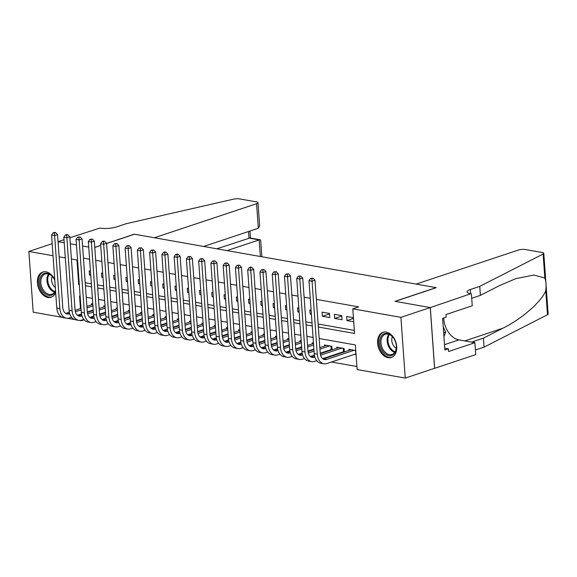 <?xml version="1.0" encoding="UTF-8"?>
<svg xmlns="http://www.w3.org/2000/svg" width="577" height="577" viewBox="0 0 577 577"><rect width="100%" height="100%" fill="white"/><g stroke="black" fill="none" stroke-linecap="round" stroke-linejoin="round"><path stroke-width="0.87" d="M55.68 292.575A13.271 9.109 71.6 0 1 51.158 297.234A13.271 9.109 71.6 0 1 47.884 297.443A13.271 9.109 71.6 0 1 37.714 285.247A13.271 9.109 71.6 0 1 42.77 272.055A13.271 9.109 71.6 0 1 46.045 271.839A13.271 9.109 71.6 0 1 54.75 279.636M386.229 332.092A13.271 9.109 71.6 0 1 396.392 344.289A13.271 9.109 71.6 0 1 391.343 357.48A13.271 9.109 71.6 0 1 388.061 357.697A13.271 9.109 71.6 0 1 377.899 345.493A13.271 9.109 71.6 0 1 382.948 332.302A13.271 9.109 71.6 0 1 386.229 332.092M106.608 243.523L134.528 234.219L436.089 287.627L395.007 301.324L430.247 307.57L434.604 368.299L405.256 378.079L357.141 369.561L355.374 344.938L319.168 338.526M331.479 362.017L356.925 366.525M84.105 319.781L81.321 320.711L79.814 320.444M74.527 319.507L67.559 318.273M62.273 317.336L33.206 312.186L28.85 251.457L53.041 255.734M96.849 276.304L96.554 272.2M90.452 271.118L89.204 270.894L89.5 274.998L90.74 275.222M108.815 274.371L109.111 278.475M102.706 273.289L101.465 273.065L101.754 277.169L103.002 277.393M121.076 276.542L121.372 280.646M114.967 275.46L113.719 275.236L114.015 279.34L115.263 279.564M133.337 278.713L133.626 282.817M127.228 277.631L125.981 277.407L126.276 281.511L127.517 281.735M145.592 280.884L145.887 284.988M139.483 279.802L138.242 279.578L138.53 283.682L139.778 283.906M157.853 283.055L158.148 287.158M151.744 281.973L150.496 281.749L150.792 285.853L152.04 286.077M170.114 285.226L170.41 289.329M164.005 284.144L162.757 283.92L163.053 288.024L164.294 288.248M182.368 287.396L182.664 291.5M176.259 286.315L175.019 286.091L175.307 290.195L176.555 290.419M194.629 289.567L194.925 293.671M188.52 288.486L187.273 288.269L187.568 292.366L188.816 292.589M206.891 291.738L207.186 295.842M200.782 290.657L199.534 290.44L199.83 294.544L201.07 294.76M219.145 293.909L219.44 298.013M213.036 292.827L211.795 292.611L212.084 296.715L213.331 296.931M231.406 296.08L231.702 300.184M225.297 294.998L224.049 294.782L224.345 298.886L225.593 299.102M243.667 298.251L243.956 302.355M237.551 297.169L236.31 296.953L236.606 301.057L237.847 301.273M255.921 300.422L256.217 304.526M249.812 299.34L248.572 299.124L248.86 303.228L250.108 303.444M268.182 302.593L268.478 306.697M262.073 301.511L260.826 301.295L261.121 305.399L262.369 305.615M280.732 308.868L280.436 304.764M274.327 303.682L273.087 303.466L273.383 307.57L274.623 307.786M292.698 306.935L292.993 311.039M286.589 305.853L285.348 305.637L285.637 309.741L286.884 309.957M304.959 309.106L305.247 313.21M298.85 308.024L297.602 307.808L297.898 311.912L299.146 312.128M317.22 311.277L317.509 315.381M311.104 310.195L309.863 309.979L310.159 314.083L311.4 314.299M329.474 313.448L322.117 312.15L322.413 316.254L329.77 317.552L329.474 313.448M341.735 315.626L334.379 314.321L334.674 318.425L342.031 319.723L341.735 315.626M354.494 354.343L356.074 354.624M342.24 352.172L343.2 352.345M329.979 350.001L330.938 350.174M355.778 350.52L348.991 349.323L349.071 350.39M344.339 351.963L344.087 348.45L336.73 347.152L336.809 348.219M332.078 349.792L331.833 346.279L324.476 344.974L324.548 346.049M319.571 344.108L319.824 347.621M313.462 343.026L312.215 342.803L312.294 343.878M307.31 341.937L307.563 345.45L313.491 343.474M301.201 340.856L299.953 340.632L300.033 341.707M295.056 339.766L295.309 343.279L301.23 341.303M288.94 338.685L287.699 338.461L287.772 339.536M282.795 337.595L283.047 341.108L288.976 339.132M276.686 336.514L275.438 336.29L275.517 337.365M270.534 335.425L270.786 338.937L276.715 336.961M264.425 334.343L263.177 334.119L263.256 335.194M258.28 333.254L258.532 336.766L264.461 334.79M252.163 332.172L250.923 331.948L250.995 333.023M246.018 331.083L246.271 334.595L252.199 332.619M239.909 330.001L238.662 329.777L238.741 330.852M233.757 328.912L234.01 332.424L239.938 330.448M227.648 327.83L226.408 327.606L226.48 328.681M221.503 326.741L221.756 330.253L227.684 328.277M215.387 325.659L214.146 325.435L214.218 326.51M209.242 324.57L209.494 328.082L215.423 326.106M203.133 323.488L201.885 323.264L201.964 324.332M196.981 322.399L197.233 325.911L203.162 323.935M190.872 321.317L189.631 321.093L189.703 322.161M184.727 320.228L184.979 323.74L190.908 321.764M178.61 319.146L177.37 318.922L177.449 319.99M172.465 318.057L172.718 321.569L178.646 319.593M166.356 316.975L165.109 316.751L165.188 317.819M160.204 315.886L160.456 319.398L166.385 317.422M154.095 314.804L152.855 314.58L152.927 315.648M148.202 317.227L147.943 313.715M141.834 312.633L140.593 312.409L140.673 313.477M135.689 311.544L135.941 315.056L141.87 313.08M129.58 310.462L128.332 310.238L128.411 311.306M123.428 309.373L123.68 312.885L129.609 310.909M117.319 308.291L116.078 308.068L116.15 309.135M111.173 307.202L111.426 310.714L117.355 308.738M105.064 306.12L103.817 305.897L103.896 306.964M98.912 305.031L99.165 308.544L105.093 306.567M92.803 303.942L91.555 303.726L91.635 304.793M318.345 327.036L354.552 333.448L352.785 308.825L358.656 306.87L316.362 299.376M310.253 298.295L304.101 297.205M297.992 296.124L291.847 295.035M285.738 293.953L279.585 292.864M273.476 291.782L267.324 290.693M261.222 289.611L255.07 288.522M248.961 287.44L242.809 286.351M236.7 285.269L230.548 284.18M224.446 283.098L218.294 282.009M212.185 280.927L206.032 279.838M199.923 278.756L193.771 277.667M187.669 276.585L181.517 275.496M175.408 274.414L169.256 273.325M163.147 272.243L156.994 271.154M150.893 270.072L144.74 268.983M138.631 267.901L132.479 266.812M126.37 265.73L120.225 264.641M114.116 263.559L107.964 262.47M101.855 261.388L95.703 260.299M89.594 259.217L83.449 258.128M85.208 282.752L91.361 283.841M97.47 284.923L103.622 286.012M109.731 287.094L115.876 288.183M121.985 289.265L128.137 290.354M134.246 291.435L140.399 292.525M146.508 293.606L152.653 294.696M158.762 295.777L164.914 296.866M171.023 297.948L177.175 299.037M183.277 300.119L189.429 301.208M195.538 302.29L201.69 303.379M207.799 304.461L213.952 305.55M220.053 306.632L226.206 307.721M232.315 308.803L238.467 309.892M244.576 310.974L250.728 312.063M256.83 313.145L262.982 314.234M269.091 315.316L275.243 316.405M281.352 317.487L287.505 318.576M293.606 319.658L299.759 320.747M305.868 321.829L312.02 322.918M318.129 324L354.336 330.412M353.427 317.696L346.64 316.492L346.936 320.596L353.715 321.793M430.247 307.57L400.907 317.35L405.256 378.079M63.989 239.707L58.133 241.662L64.206 242.737L58.061 241.72M52.175 243.682L28.85 251.457M94.787 247.468L100.715 245.492M70.315 243.819L76.467 244.908L70.315 243.819M82.576 245.99L88.728 247.079L82.576 245.99M59.142 256.815L65.295 257.912M71.404 258.994L76.965 259.975L78.732 284.598L79.323 284.699M77.534 259.787L76.965 259.975M352.785 308.825L400.907 317.35M85.425 285.781L91.577 286.87M97.686 287.952L103.838 289.041M109.947 290.123L116.092 291.212M122.201 292.294L128.354 293.383M134.463 294.465L140.615 295.554M146.724 296.636L152.869 297.725M158.978 298.807L165.13 299.896M171.239 300.978L177.391 302.074M183.5 303.156L189.645 304.245M195.754 305.327L201.907 306.416M208.016 307.498L214.168 308.587M220.277 309.669L226.422 310.758M232.531 311.84L238.683 312.929M244.792 314.011L250.945 315.1M257.053 316.182L263.199 317.271M269.308 318.353L275.46 319.442M281.569 320.523L287.721 321.613M293.83 322.694L299.975 323.784M306.084 324.865L312.236 325.955M80.145 296.189L79.554 296.088L80.448 308.522M80.852 314.155L80.881 314.638M81.285 320.249L81.321 320.711M313.059 337.444L306.906 336.355M300.805 335.273L294.652 334.184M288.543 333.102L282.391 332.013M276.282 330.931L270.13 329.842M264.028 328.76L257.876 327.671M251.767 326.589L245.614 325.5M239.505 324.418L233.353 323.329M227.251 322.247L221.099 321.158M214.99 320.076L208.838 318.987M202.729 317.905L196.577 316.816M190.475 315.734L184.323 314.645M178.214 313.563L172.061 312.474M165.952 311.392L159.807 310.303M153.698 309.222L147.546 308.132M141.437 307.051L135.285 305.954M129.176 304.872L123.031 303.783M116.922 302.701L110.77 301.612M104.661 300.53L98.508 299.441M92.399 298.359L86.254 297.27M79.301 284.411L78.732 284.598M353.477 318.417L346.936 320.596M341.764 316.059L334.674 318.425M329.51 313.888L322.413 316.254M311.356 313.679L310.159 314.083M299.095 311.508L297.898 311.912M286.841 309.337L285.637 309.741M274.58 307.166L273.383 307.57M262.319 304.995L261.121 305.399M250.065 302.824L248.86 303.228M237.803 300.653L236.606 301.057M225.542 298.482L224.345 298.886M213.288 296.311L212.084 296.715M201.027 294.14L199.83 294.544M188.766 291.969L187.568 292.366M176.512 289.798L175.307 290.195M164.25 287.627L163.053 288.024M151.989 285.456L150.792 285.853M139.735 283.285L138.53 283.682M127.474 281.114L126.276 281.511M115.22 278.943L114.015 279.34M102.958 276.772L101.754 277.169M90.697 274.602L89.5 274.998M356.016 353.889L355.425 350.463M354.199 350.239L326.676 359.421A8.504 5.799 -80 0 1 324.606 359.586A8.504 5.799 -80 0 1 320.221 353.167L314.984 280.206L312.056 281.187L317.285 354.148A12.759 8.698 100 0 0 323.863 363.777A12.759 8.698 100 0 0 326.971 363.524L355.677 353.953M351.141 349.698L323.61 358.872A8.504 5.799 -80 0 1 323.127 359.009M311.861 278.59L313.037 278.201L310.635 278.374L311.861 278.59L312.056 281.187L308.991 280.638L314.22 353.6A12.759 8.698 100 0 0 320.798 363.229L323.863 363.777M308.991 280.638L310.635 278.374M313.037 278.201L314.984 280.206M383.258 334.249A11.482 7.883 71.6 0 1 393.94 338.627A11.482 7.883 71.6 0 1 396.341 345.832A11.482 7.883 71.6 0 1 392.908 354.905A11.482 7.883 71.6 0 1 381.318 348.847A11.482 7.883 71.6 0 1 383.258 334.249M394.019 338.749A10.631 7.299 -108.4 0 0 385.306 334.299A10.631 7.299 -108.4 0 0 384.203 334.819A10.631 7.299 -108.4 0 0 382.053 347.527A10.631 7.299 -108.4 0 0 392.035 354.473A10.631 7.299 -108.4 0 0 393.139 353.946A10.631 7.299 -108.4 0 0 396.327 345.681M383.914 332.071L383.95 332.056A13.184 9.052 -108.4 0 0 383.914 332.071A13.184 9.052 -108.4 0 0 382.544 332.72A13.184 9.052 -108.4 0 0 379.875 348.479A13.184 9.052 -108.4 0 0 392.252 357.091A13.184 9.052 -108.4 0 0 392.288 357.076L392.252 357.091M443.937 336.643L445.689 332.136L443.23 326.878M443.655 332.814L445.689 332.136M392.396 336.694A7.573 5.193 -108.4 0 0 396.269 348.299M55.558 290.895A11.482 7.883 71.6 0 1 52.731 294.659A11.482 7.883 71.6 0 1 41.133 288.601A11.482 7.883 71.6 0 1 43.08 274.003A11.482 7.883 71.6 0 1 53.755 278.374A11.482 7.883 71.6 0 1 54.801 280.343M53.834 278.496A10.631 7.299 -108.4 0 0 45.129 274.046A10.631 7.299 -108.4 0 0 44.018 274.573A10.631 7.299 -108.4 0 0 41.869 287.274A10.631 7.299 -108.4 0 0 51.851 294.22A10.631 7.299 -108.4 0 0 52.954 293.7A10.631 7.299 -108.4 0 0 55.522 290.368M43.729 271.817L43.773 271.81A13.184 9.052 -108.4 0 0 43.729 271.817A13.184 9.052 -108.4 0 0 42.359 272.474A13.184 9.052 -108.4 0 0 39.698 288.226A13.184 9.052 -108.4 0 0 52.074 296.838A13.184 9.052 -108.4 0 0 52.11 296.823L52.074 296.838M52.218 276.441A7.573 5.193 -108.4 0 0 55.32 287.555M416.168 284.1L518.297 250.065A5.106 1.298 -4.1 0 1 525.496 249.538L542.229 252.502A5.106 1.298 -4.1 0 1 543.794 253.31A5.106 1.298 -4.1 0 1 543.123 254.031L479.747 286.372L470.356 289.503A11.908 3.022 -4.1 0 0 467.06 291.875A11.908 3.022 -4.1 0 0 470.724 293.765L430.312 307.577L395.187 301.36L436.277 287.663L416.168 284.1M543.794 253.31L548.15 314.047A5.106 1.298 175.9 0 1 547.472 314.761L484.103 347.109L483.454 338.122L502.892 328.205C521.493 319.16 541.731 301.468 545.748 290.743C546.441 285.709 546.138 281.475 544.839 278.042L534.035 275.063L515.975 278.59L499.826 285.442L480.396 295.359L471.712 298.259M480.396 295.359L479.747 286.372M484.103 347.109L475.419 350.001M471.921 342.19A11.908 3.022 -4.1 0 1 474.063 341.252L483.454 338.122M430.312 307.577L434.661 368.314L475.751 354.617L474.893 342.716L448.603 351.48L448.416 348.854L444.759 348.205M471.395 293.881L472.246 305.781L445.956 314.552L446.144 317.177L442.624 318.345L444.889 350.03L448.416 348.854M474.893 342.716L458.895 339.882A19.142 13.134 71.6 0 1 443.735 317.977M227.049 250.606L259.167 239.902L248.99 238.099L248.521 231.514M106.601 243.436L134.34 234.19L154.448 237.746L256.57 203.71A5.106 1.298 -4.1 0 0 257.984 202.693A5.106 1.298 -4.1 0 0 256.412 201.885L239.679 198.921A5.106 1.298 -4.1 0 0 233.433 199.18L126.082 223.739L116.691 226.869A11.908 3.022 175.9 0 1 99.893 228.088L69.882 237.746M94.779 247.374L100.708 245.398M203.667 246.466L258.33 228.247L256.57 203.71M216.873 248.802L250.007 237.955L260.177 239.758L259.167 239.902L260.357 256.505M257.984 202.693L259.643 225.802L258.33 228.247M261.857 256.772L260.681 240.313L260.177 239.758M344.318 351.617L343.416 351.782L343.171 348.292M314.869 357.098L314.415 357.25A8.504 5.799 -80 0 1 312.345 357.415A8.504 5.799 -80 0 1 307.959 350.996L302.73 278.035L299.795 279.016L305.024 351.977A12.759 8.698 100 0 0 311.602 361.606A12.759 8.698 100 0 0 314.71 361.353L316.723 360.683M322.687 358.692L343.416 351.782M341.945 348.068L320.56 355.201M338.879 347.527L320.271 353.73M314.494 355.656L311.349 356.701A8.504 5.799 -80 0 1 310.866 356.838M299.6 276.419L300.776 276.03L298.374 276.203L299.6 276.419L299.795 279.016L296.729 278.467L301.959 351.429A12.759 8.698 100 0 0 308.536 361.058L311.602 361.606M296.729 278.467L298.374 276.203M300.776 276.03L302.73 278.035M332.056 349.446L331.162 349.612L330.909 346.121M302.608 354.927L302.16 355.079A8.504 5.799 -80 0 1 300.083 355.244A8.504 5.799 -80 0 1 295.698 348.825L290.469 275.864L287.534 276.845L292.763 349.806A12.759 8.698 100 0 0 299.34 359.435A12.759 8.698 100 0 0 302.449 359.182L304.461 358.512M310.426 356.521L314.407 355.194M320.221 353.254L331.162 349.612M329.683 345.897L319.932 349.15M314.039 351.112L308.306 353.03M326.618 345.356L319.817 347.621M313.931 349.59L308.017 351.559M302.24 353.485L299.095 354.53A8.504 5.799 -80 0 1 298.605 354.667M287.346 274.248L288.514 273.859L286.12 274.032L287.346 274.248L287.534 276.845L284.468 276.296L289.697 349.258A12.759 8.698 100 0 0 296.282 358.887L299.34 359.435M284.468 276.296L286.12 274.032M288.514 273.859L290.469 275.864M290.354 352.756L289.899 352.908A8.504 5.799 -80 0 1 287.829 353.074A8.504 5.799 -80 0 1 283.444 346.654L278.208 273.693L275.279 274.666L280.509 347.628A12.759 8.698 100 0 0 287.086 357.264A12.759 8.698 100 0 0 290.195 357.004L292.207 356.341M298.165 354.35L302.153 353.023M307.967 351.083L313.895 349.107M313.599 345.003L307.671 346.979M301.778 348.941L296.044 350.852M301.67 347.419L295.756 349.388M289.979 351.314L286.834 352.359A8.504 5.799 -80 0 1 286.351 352.497M275.085 272.077L276.26 271.688L273.859 271.861L275.085 272.077L275.279 274.666L272.214 274.125L277.443 347.087A12.759 8.698 100 0 0 284.021 356.716L287.086 357.264M272.214 274.125L273.859 271.861M276.26 271.688L278.208 273.693M278.092 350.585L277.638 350.737A8.504 5.799 -80 0 1 275.568 350.903A8.504 5.799 -80 0 1 271.183 344.483L265.954 271.522L263.018 272.495L268.247 345.457A12.759 8.698 100 0 0 274.825 355.093A12.759 8.698 100 0 0 277.934 354.833L279.946 354.163M285.911 352.179L289.892 350.852M295.705 348.912L301.634 346.936M301.345 342.832L295.41 344.808M289.524 346.77L283.783 348.681M289.416 345.248L283.495 347.217M277.717 349.143L274.573 350.189A8.504 5.799 -80 0 1 274.089 350.326M262.823 269.906L263.999 269.517L261.597 269.69L262.823 269.906L263.018 272.495L259.953 271.955L265.182 344.916A12.759 8.698 100 0 0 271.76 354.545L274.825 355.093M259.953 271.955L261.597 269.69M263.999 269.517L265.954 271.522M265.831 348.414L265.384 348.558A8.504 5.799 -80 0 1 263.307 348.732A8.504 5.799 -80 0 1 258.922 342.312L253.692 269.351L250.757 270.325L255.986 343.286A12.759 8.698 100 0 0 262.571 352.922A12.759 8.698 100 0 0 265.672 352.662L267.685 351.992M273.649 350.008L277.631 348.681M283.451 346.741L289.38 344.765M289.084 340.661L283.156 342.637M277.263 344.599L271.529 346.51M277.155 343.077L271.24 345.046M265.463 346.972L262.319 348.018A8.504 5.799 -80 0 1 261.828 348.155M250.569 267.735L251.738 267.346L250.512 267.129L249.343 267.519L250.569 267.735L250.757 270.325L247.692 269.784L252.921 342.745A12.759 8.698 100 0 0 259.506 352.374L262.571 352.922M247.692 269.784L249.343 267.519M251.738 267.346L253.692 269.351M253.577 346.243L253.123 346.388A8.504 5.799 -80 0 1 251.053 346.561A8.504 5.799 -80 0 1 246.667 340.142L241.438 267.18L238.503 268.154L243.732 341.115A12.759 8.698 100 0 0 250.31 350.751A12.759 8.698 100 0 0 253.418 350.491L255.431 349.821M261.388 347.837L265.377 346.51M271.19 344.57L277.119 342.594M276.823 338.49L270.894 340.466M265.002 342.428L259.268 344.339M264.893 340.899L258.979 342.875M253.202 344.801L250.057 345.847A8.504 5.799 -80 0 1 249.574 345.984M238.308 265.564L239.484 265.175L237.082 265.348L238.308 265.564L238.503 268.154L235.438 267.613L240.667 340.574A12.759 8.698 100 0 0 247.244 350.203L250.31 350.751M235.438 267.613L237.082 265.348M239.484 265.175L241.438 267.18M241.316 344.072L240.861 344.217A8.504 5.799 -80 0 1 238.791 344.39A8.504 5.799 -80 0 1 234.406 337.971L229.177 265.009L226.242 265.983L231.471 338.944A12.759 8.698 100 0 0 238.049 348.58A12.759 8.698 100 0 0 241.157 348.32L243.169 347.65M249.134 345.666L253.115 344.339M258.929 342.399L264.857 340.423M264.569 336.319L258.633 338.295M252.748 340.257L247.006 342.168M252.639 338.728L246.718 340.704M240.941 342.63L237.796 343.676A8.504 5.799 -80 0 1 237.313 343.813M226.047 263.393L227.223 263.004L224.821 263.177L226.047 263.393L226.242 265.983L223.176 265.442L228.405 338.403A12.759 8.698 100 0 0 234.983 348.032L238.049 348.58M223.176 265.442L224.821 263.177M227.223 263.004L229.177 265.009M229.055 341.901L228.607 342.046A8.504 5.799 -80 0 1 226.53 342.219A8.504 5.799 -80 0 1 222.145 335.8L216.916 262.838L213.98 263.812L219.21 336.773A12.759 8.698 100 0 0 225.795 346.409A12.759 8.698 100 0 0 228.896 346.15L230.908 345.479M236.873 343.495L240.854 342.168M246.675 340.228L252.603 338.252M252.308 334.148L246.379 336.124M240.486 338.086L234.752 339.997M240.378 336.557L234.464 338.533M228.687 340.459L225.542 341.505A8.504 5.799 -80 0 1 225.052 341.642M213.793 261.222L214.961 260.833L212.567 261.006L213.793 261.222L213.98 263.812L210.915 263.271L216.151 336.232A12.759 8.698 100 0 0 222.729 345.861L225.795 346.409M210.915 263.271L212.567 261.006M214.961 260.833L216.916 262.838M216.801 339.723L216.346 339.875A8.504 5.799 -80 0 1 214.276 340.048A8.504 5.799 -80 0 1 209.891 333.629L204.662 260.667L201.726 261.641L206.955 334.602A12.759 8.698 100 0 0 213.533 344.231A12.759 8.698 100 0 0 216.642 343.979L218.654 343.308M224.612 341.324L228.6 339.997M234.413 338.057L240.342 336.081M240.046 331.977L234.118 333.953M228.225 335.915L222.491 337.826M228.117 334.386L222.203 336.362M216.425 338.288L213.281 339.334A8.504 5.799 -80 0 1 212.798 339.471M201.532 259.051L202.707 258.662L200.306 258.835L201.532 259.051L201.726 261.641L198.661 261.1L203.89 334.061A12.759 8.698 100 0 0 210.468 343.69L213.533 344.231M198.661 261.1L200.306 258.835M202.707 258.662L204.662 260.667M204.539 337.552L204.085 337.704A8.504 5.799 -80 0 1 202.015 337.877A8.504 5.799 -80 0 1 197.63 331.458L192.401 258.496L189.465 259.47L194.694 332.431A12.759 8.698 100 0 0 201.272 342.06A12.759 8.698 100 0 0 204.381 341.808L206.393 341.137M212.358 339.153L216.339 337.826M222.152 335.886L228.088 333.91M227.792 329.806L221.857 331.782M215.971 333.744L210.23 335.655M215.863 332.215L209.941 334.191M204.171 336.117L201.02 337.163A8.504 5.799 -80 0 1 200.536 337.3M189.27 256.88L190.446 256.491L188.044 256.664L189.27 256.88L189.465 259.47L186.4 258.929L191.629 331.89A12.759 8.698 100 0 0 198.207 341.519L201.272 342.06M186.4 258.929L188.044 256.664M190.446 256.491L192.401 258.496M192.278 335.381L191.831 335.533A8.504 5.799 -80 0 1 189.754 335.706A8.504 5.799 -80 0 1 185.368 329.287L180.139 256.325L177.204 257.299L182.433 330.26A12.759 8.698 100 0 0 189.018 339.889A12.759 8.698 100 0 0 192.119 339.637L194.132 338.966M200.096 336.982L204.078 335.655M209.898 333.715L215.827 331.739M215.531 327.635L209.602 329.611M203.71 331.573L197.976 333.484M203.602 330.044L197.687 332.02M191.91 333.946L188.766 334.992A8.504 5.799 -80 0 1 188.282 335.122M177.016 254.709L178.185 254.32L176.966 254.104L175.79 254.493L177.016 254.709L177.204 257.299L174.139 256.758L179.375 329.719A12.759 8.698 100 0 0 185.953 339.348L189.018 339.889M174.139 256.758L175.79 254.493M178.185 254.32L180.139 256.325M180.024 333.21L179.57 333.362A8.504 5.799 -80 0 1 177.5 333.535A8.504 5.799 -80 0 1 173.114 327.116L167.885 254.154L164.95 255.128L170.179 328.089A12.759 8.698 100 0 0 176.757 337.718A12.759 8.698 100 0 0 179.865 337.466L181.878 336.795M187.835 334.811L191.824 333.484M197.637 331.544L203.566 329.568M203.27 325.464L197.341 327.44M191.449 329.402L185.715 331.313M191.34 327.873L185.426 329.849M179.649 331.775L176.504 332.821A8.504 5.799 -80 0 1 176.021 332.951M164.755 252.538L165.931 252.149L164.705 251.933L163.529 252.322L164.755 252.538L164.95 255.128L161.885 254.587L167.114 327.548A12.759 8.698 100 0 0 173.691 337.177L176.757 337.718M161.885 254.587L163.529 252.322M165.931 252.149L167.885 254.154M167.763 331.039L167.308 331.191A8.504 5.799 -80 0 1 165.238 331.364A8.504 5.799 -80 0 1 160.853 324.945L155.624 251.983L152.689 252.957L157.918 325.918A12.759 8.698 100 0 0 164.495 335.547A12.759 8.698 100 0 0 167.604 335.295L169.616 334.624M175.581 332.64L179.562 331.313M185.376 329.373L191.312 327.397M191.016 323.293L185.08 325.269M179.195 327.231L173.461 329.142M179.086 325.702L173.165 327.678M167.395 329.604L164.243 330.65A8.504 5.799 -80 0 1 163.76 330.78M152.494 250.368L153.67 249.978L151.268 250.151L152.494 250.368L152.689 252.957L149.623 252.416L154.852 325.378A12.759 8.698 100 0 0 161.43 335.006L164.495 335.547M149.623 252.416L151.268 250.151M153.67 249.978L155.624 251.983M155.501 328.868L155.054 329.02A8.504 5.799 -80 0 1 152.977 329.193A8.504 5.799 -80 0 1 148.592 322.774L143.363 249.812L140.427 250.786L145.664 323.747A12.759 8.698 100 0 0 152.241 333.376A12.759 8.698 100 0 0 155.343 333.124L157.355 332.453M163.32 330.47L167.308 329.135M173.122 327.202L179.05 325.226M178.755 321.122L172.826 323.098M166.933 325.06L161.199 326.971M166.825 323.531L160.911 325.507M155.134 327.433L151.989 328.479A8.504 5.799 -80 0 1 151.506 328.609M140.24 248.197L141.415 247.807L139.014 247.98L140.24 248.197L140.427 250.786L137.362 250.245L142.598 323.207A12.759 8.698 100 0 0 149.176 332.835L152.241 333.376M137.362 250.245L139.014 247.98M141.415 247.807L143.363 249.812M143.247 326.697L142.793 326.849A8.504 5.799 -80 0 1 140.723 327.022A8.504 5.799 -80 0 1 136.338 320.603L131.109 247.634L128.173 248.615L133.402 321.577A12.759 8.698 100 0 0 139.98 331.205A12.759 8.698 100 0 0 143.089 330.953L145.101 330.282M151.066 328.299L155.047 326.964M160.86 325.031L166.789 323.055M166.493 318.951L160.565 320.927M154.679 322.889L148.938 324.801M154.564 321.36L148.65 323.336M142.872 325.262L139.728 326.308A8.504 5.799 -80 0 1 139.245 326.438M127.979 246.026L129.154 245.636L126.752 245.809L127.979 246.026L128.173 248.615L125.108 248.074L130.337 321.036A12.759 8.698 100 0 0 136.915 330.664L139.98 331.205M125.108 248.074L126.752 245.809M129.154 245.636L131.109 247.634M130.986 324.526L130.532 324.678A8.504 5.799 -80 0 1 128.462 324.851A8.504 5.799 -80 0 1 124.077 318.425L118.848 245.463L115.912 246.444L121.141 319.406A12.759 8.698 100 0 0 127.719 329.034A12.759 8.698 100 0 0 130.828 328.782L132.84 328.111M138.805 326.128L142.786 324.793M148.599 322.86L154.535 320.884M154.239 316.78L148.303 318.756M142.418 320.718L136.684 322.63M154.131 315.251L148.195 317.227M142.31 319.189L136.388 321.165M130.618 323.091L127.467 324.137A8.504 5.799 -80 0 1 126.983 324.267M115.717 243.855L116.893 243.465L114.491 243.638L115.717 243.855L115.912 246.444L112.847 245.903L118.076 318.865A12.759 8.698 100 0 0 124.654 328.493L127.719 329.034M112.847 245.903L114.491 243.638M116.893 243.465L118.848 245.463M118.725 322.355L118.278 322.507A8.504 5.799 -80 0 1 116.201 322.68A8.504 5.799 -80 0 1 111.815 316.254L106.586 243.292L103.651 244.273L108.887 317.235A12.759 8.698 100 0 0 115.465 326.863A12.759 8.698 100 0 0 118.573 326.611L120.579 325.94M126.543 323.957L130.532 322.622M136.345 320.689L142.274 318.713M141.978 314.609L136.049 316.585M130.157 318.547L124.423 320.459M130.049 317.018L124.134 318.994M118.357 320.913L115.212 321.966A8.504 5.799 -80 0 1 114.729 322.096M103.463 241.684L104.639 241.294L103.413 241.078L102.237 241.467L103.463 241.684L103.651 244.273L100.586 243.732L105.822 316.694A12.759 8.698 100 0 0 112.4 326.322L115.465 326.863M100.586 243.732L102.237 241.467M104.639 241.294L106.586 243.292M106.471 320.185L106.017 320.336A8.504 5.799 -80 0 1 103.947 320.509A8.504 5.799 -80 0 1 99.561 314.083L94.332 241.121L91.397 242.102L96.626 315.064A12.759 8.698 100 0 0 103.204 324.692A12.759 8.698 100 0 0 106.312 324.44L108.325 323.769M114.289 321.778L118.271 320.451M124.084 318.518L130.013 316.542M129.717 312.438L123.788 314.415M117.903 316.376L112.162 318.288M117.787 314.847L111.873 316.823M106.096 318.742L102.951 319.795A8.504 5.799 -80 0 1 102.468 319.925M91.202 239.513L92.378 239.123L89.976 239.296L91.202 239.513L91.397 242.102L88.331 241.561L93.561 314.523A12.759 8.698 100 0 0 100.138 324.151L103.204 324.692M88.331 241.561L89.976 239.296M92.378 239.123L94.332 241.121M94.21 318.014L93.755 318.165A8.504 5.799 -80 0 1 91.685 318.331A8.504 5.799 -80 0 1 87.3 311.912L82.071 238.95L79.136 239.931L84.365 312.893A12.759 8.698 100 0 0 90.942 322.521A12.759 8.698 100 0 0 94.051 322.269L96.063 321.598M102.028 319.608L106.009 318.28M111.823 316.347L117.758 314.371M117.463 310.267L111.534 312.244M105.641 314.205L99.908 316.117M105.533 312.676L99.612 314.653M93.842 316.571L90.697 317.624A8.504 5.799 -80 0 1 90.207 317.754M78.941 237.342L80.116 236.952L77.722 237.125L78.941 237.342L79.136 239.931L76.07 239.39L81.299 312.352A12.759 8.698 100 0 0 87.877 321.98L90.942 322.521M76.07 239.39L77.722 237.125M80.116 236.952L82.071 238.95M81.948 315.843L81.501 315.994A8.504 5.799 -80 0 1 79.431 316.16A8.504 5.799 -80 0 1 75.039 309.741L69.81 236.779L66.874 237.76L72.111 310.722A12.759 8.698 100 0 0 78.688 320.35A12.759 8.698 100 0 0 81.797 320.098L83.809 319.427M89.767 317.437L93.755 316.109M99.569 314.176L105.497 312.2M105.202 308.096L99.273 310.073M93.38 312.034L87.646 313.946M93.272 310.505L87.358 312.474M81.581 314.4L78.436 315.453A8.504 5.799 -80 0 1 77.953 315.583M66.687 235.171L67.862 234.781L66.636 234.558L65.461 234.954L66.687 235.171L66.874 237.76L63.816 237.219L69.045 310.181A12.759 8.698 100 0 0 75.623 319.809L78.688 320.35M63.816 237.219L65.461 234.954M67.862 234.781L69.81 236.779M69.694 313.672L69.24 313.823A8.504 5.799 -80 0 1 67.17 313.989A8.504 5.799 -80 0 1 62.785 307.57L57.556 234.608L54.62 235.589L59.849 308.551A12.759 8.698 100 0 0 66.427 318.179A12.759 8.698 100 0 0 69.536 317.927L71.548 317.256M77.513 315.266L81.494 313.938M87.307 312.006L93.236 310.029M92.947 305.925L87.012 307.902M81.126 309.863L75.385 311.775M92.832 304.396L86.903 306.373M81.011 308.334L75.097 310.303M69.319 312.229L66.175 313.282A8.504 5.799 -80 0 1 65.691 313.412M54.426 233L55.601 232.61L54.375 232.387L53.199 232.783L54.426 233L54.62 235.589L51.555 235.048L56.784 308.01A12.759 8.698 100 0 0 63.362 317.638L66.427 318.179M51.555 235.048L53.199 232.783M55.601 232.61L57.556 234.608M326.676 359.421L323.61 358.872M317.285 354.148L314.22 353.6M394.747 352.417A10.631 7.299 71.6 0 1 387.859 344.657A10.631 7.299 71.6 0 1 388.71 334.314M389.374 334.559A10.285 7.061 -108.4 0 0 388.667 344.382A10.285 7.061 -108.4 0 0 395.13 351.826M54.563 292.164A10.631 7.299 71.6 0 1 47.682 284.403A10.631 7.299 71.6 0 1 48.533 274.061M49.189 274.306A10.285 7.061 -108.4 0 0 48.49 284.136A10.285 7.061 -108.4 0 0 54.945 291.573M470.659 293.751L470.356 289.503M474.063 341.252L474.164 342.587M547.472 314.761L545.748 290.743M544.839 278.042L543.123 254.031M502.892 328.205L464.745 340.92M444.506 344.678L458.895 339.882M314.415 357.25L311.349 356.701M305.024 351.977L301.959 351.429M302.16 355.079L299.095 354.53M292.763 349.806L289.697 349.258M289.899 352.908L286.834 352.359M280.509 347.628L277.443 347.087M277.638 350.737L274.573 350.189M268.247 345.457L265.182 344.916M265.384 348.558L262.319 348.018M255.986 343.286L252.921 342.745M253.123 346.388L250.057 345.847M243.732 341.115L240.667 340.574M240.861 344.217L237.796 343.676M231.471 338.944L228.405 338.403M228.607 342.046L225.542 341.505M219.21 336.773L216.151 336.232M216.346 339.875L213.281 339.334M206.955 334.602L203.89 334.061M204.085 337.704L201.02 337.163M194.694 332.431L191.629 331.89M191.831 335.533L188.766 334.992M182.433 330.26L179.375 329.719M179.57 333.362L176.504 332.821M170.179 328.089L167.114 327.548M167.308 331.191L164.243 330.65M157.918 325.918L154.852 325.378M155.054 329.02L151.989 328.479M145.664 323.747L142.598 323.207M142.793 326.849L139.728 326.308M133.402 321.577L130.337 321.036M130.532 324.678L127.467 324.137M121.141 319.406L118.076 318.865M118.278 322.507L115.212 321.966M108.887 317.235L105.822 316.694M106.017 320.336L102.951 319.795M96.626 315.064L93.561 314.523M93.755 318.165L90.697 317.624M84.365 312.893L81.299 312.352M81.501 315.994L78.436 315.453M72.111 310.722L69.045 310.181M69.24 313.823L66.175 313.282M59.849 308.551L56.784 308.01M250.468 238.041L249.971 231.031"/></g></svg>

